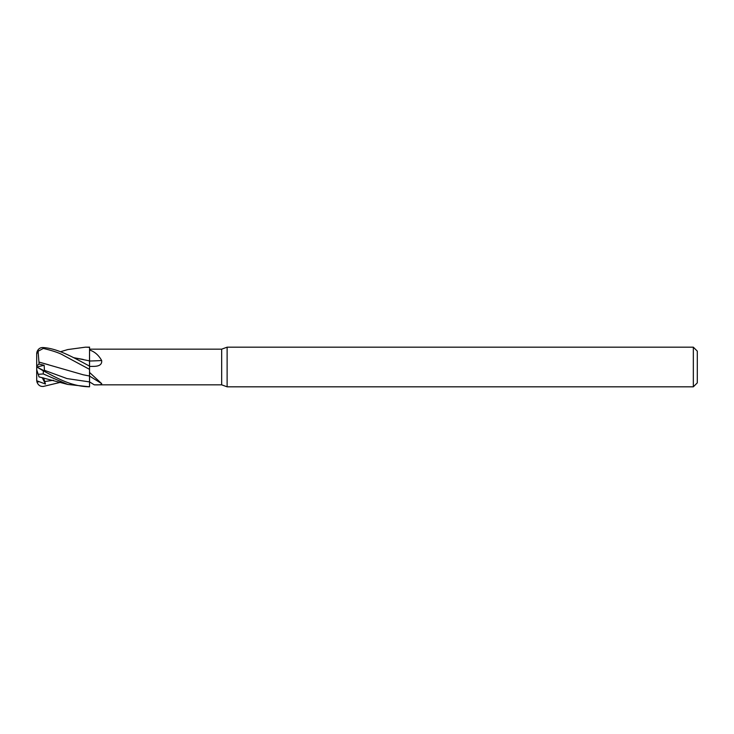 <?xml version="1.0" encoding="UTF-8"?>
<svg xmlns="http://www.w3.org/2000/svg" width="734" height="734" viewBox="0 0 734 734"><rect width="100%" height="100%" fill="white"/><g stroke="black" fill="none" stroke-linecap="round" stroke-linejoin="round"><path stroke-width="1.1" d="M693.336 386.818L693.336 347.182L697.3 351.146L697.3 382.854L693.336 386.818L227.118 386.818L221.668 384.836L94.255 384.827C99.631 385.066 102.099 384.662 101.668 383.616L89.548 372.441L89.548 369.477L89.493 376.01L89.548 366.147C71.161 356.109 57.16 348.549 43.306 347.558C40.232 347.356 38.104 348.861 36.92 352.081L36.709 353.522M221.668 384.836L221.668 349.164L227.118 347.182L693.336 347.182M89.548 349.164L221.668 349.164M89.548 366.147L89.548 347.182L85.355 347.182L89.548 347.329M89.548 350.017C94.613 351.632 98.65 355.137 101.668 360.522C102.099 364.238 99.631 366.183 94.255 366.358L89.548 366.44M89.548 372.441L89.548 376.065L101.668 383.616M227.118 386.818L227.118 347.182M38.03 373.799L39.04 376.909L67.748 384.433L43.306 373.945L38.196 374.312L36.7 369.697L36.7 366.982L45.49 371.441L44.435 370.321L44.159 365.312L39.03 364.027L38.957 362.064L83.226 374.79L89.493 376.01L89.548 384.827M43.306 373.945L43.306 370.844C57.16 378.083 71.161 386.479 89.548 386.8L67.748 384.433M89.493 360.944L89.548 347.109L89.493 360.944M89.548 386.598L89.548 376.001M89.548 361.018A290.792 120.697 -165.8 0 0 101.668 360.522M89.548 366.321L89.548 360.834M73.455 357.623L89.493 360.88M36.7 353.788L36.718 353.256A6.606 6.606 0 0 0 36.7 353.788L38.196 351.21L43.306 348.439C52.995 350.76 59.711 353.063 63.473 355.357L89.548 369.367M36.718 380.689L36.7 380.212A6.606 6.606 0 0 0 36.718 380.744L45.49 384.056L43.6 377.9M60.573 382.295L43.306 386.442C40.232 386.644 38.104 385.139 36.92 381.919L36.709 380.478M38.948 362.073L38.03 350.522M43.315 370.844L36.709 366.927M38.957 362.055L48.747 364.816M89.493 360.871L89.511 366.312M83.226 359.449L73.547 357.669M60.573 351.705L67.748 349.567L85.355 347.182M39.03 364.027L36.7 366.009L36.7 354.063M36.728 366.991L44.159 365.312M36.718 380.744L36.7 366.009M45.49 384.056L42.15 377.57M89.548 381.909A288.985 254.854 -151.7 0 1 94.255 384.827M44.435 381.552L53.371 380.285M36.92 381.919L38.526 381.891M44.435 370.321L66.977 378.57L89.511 381.909M36.92 367.229L38.526 367.908M43.306 348.439L43.306 347.558"/></g></svg>
